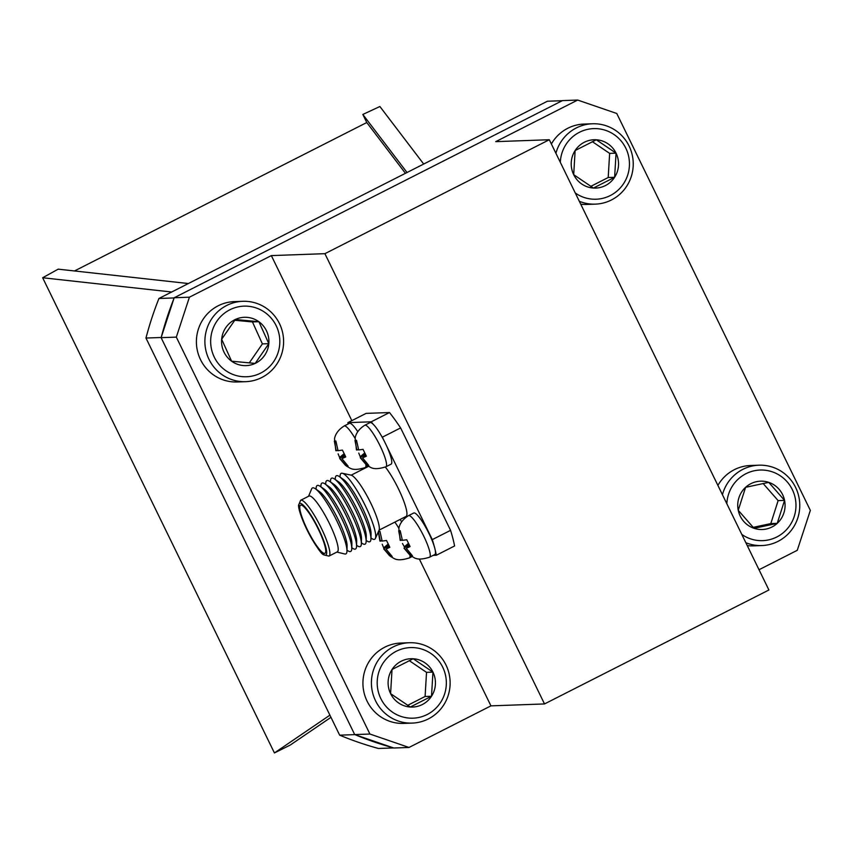 <?xml version="1.0" encoding="UTF-8"?>
<svg xmlns="http://www.w3.org/2000/svg" width="853" height="853" viewBox="0 0 853 853"><rect width="100%" height="100%" fill="white"/><g stroke="black" fill="none" stroke-linecap="round" stroke-linejoin="round"><path stroke-width="1.28" d="M383.989 440.574L382.347 437.194A93.915 17.486 -116.9 0 0 381.248 435.574A23.298 4.34 -116.9 0 0 372.985 424.048A23.298 4.34 -116.9 0 0 370.01 422.608L364.785 425.263A23.298 4.34 63.1 0 1 378.775 443.219A23.298 4.34 63.1 0 1 385.887 466.804L391.101 464.16A23.298 4.34 -116.9 0 0 386.569 445.852A23.298 4.34 -116.9 0 0 383.989 440.574A23.298 4.34 -116.9 0 0 381.248 435.574M549.3 139.732L324.908 253.672L544.513 703.938L768.905 589.988L549.3 139.732L495.732 141.651L577.662 100.057L616.762 113.481L810.35 510.393L797.267 550.313L759.021 569.729M544.513 703.938L490.944 705.857L409.014 747.463L393.798 748.006L354.699 734.582L161.11 337.671L174.193 297.75L562.447 100.601L577.662 100.057M409.014 747.463L369.914 734.038L354.699 734.582M369.914 734.038L176.326 337.127L189.409 297.196L174.193 297.75M189.409 297.196L271.339 255.601L351.841 420.636M324.908 253.672L271.339 255.601M176.326 337.127L161.11 337.671M419.345 559.046L490.944 705.857M433.217 555.367L436.32 555.25L454.585 545.973A93.915 17.486 -116.9 0 0 450.565 530.342L400.611 427.918A93.915 17.486 -116.9 0 0 389.501 412.543L366.129 413.374L347.864 422.651A93.915 17.486 -116.9 0 0 348.131 423.984M379.105 530.118L406.049 516.438A30.815 5.736 -116.9 0 0 401.966 496.585A30.815 5.736 -116.9 0 0 385.364 467.06M401.646 521.748A23.298 4.34 -116.9 0 0 400.068 519.466M436.32 555.25A93.915 17.486 -116.9 0 0 435.19 549.993A23.298 4.34 -116.9 0 0 434.422 546.954A23.298 4.34 -116.9 0 0 423.76 523.945A23.298 4.34 -116.9 0 0 413.716 513.005L408.491 515.66A23.298 4.34 63.1 0 1 418.535 526.6A23.298 4.34 63.1 0 1 429.198 549.609A23.298 4.34 63.1 0 1 429.592 557.201L434.806 554.557A23.298 4.34 -116.9 0 0 435.19 549.993M434.422 546.954A93.915 17.486 -116.9 0 0 432.3 539.618L386.569 445.852M372.985 424.048A93.915 17.486 -116.9 0 0 371.236 421.808L347.864 422.651M357.748 431.639A23.298 4.34 -116.9 0 0 349.389 423.355L344.164 425.999A23.298 4.34 63.1 0 1 355.115 438.463M371.236 421.808L389.501 412.543M382.347 437.194L400.611 427.918M432.3 539.618L450.565 530.342M307.24 529.446A26.965 5.022 -116.9 0 0 324.961 553.288A26.965 5.022 -116.9 0 0 317.231 526.973A26.965 5.022 -116.9 0 0 300.533 505.2A26.965 5.022 -116.9 0 0 307.24 529.446M306.835 529.457A28.917 5.385 -116.9 0 0 326.646 551.571A28.917 5.385 -116.9 0 0 304.766 506.703A28.917 5.385 -116.9 0 0 306.835 529.457C315.567 545.643 321.218 554.119 323.767 554.876L328.949 556.113A31.294 5.832 -116.9 0 0 328.991 556.092A31.294 5.832 -116.9 0 0 320.024 525.555A31.294 5.832 -116.9 0 0 300.651 500.284A31.294 5.832 -116.9 0 0 300.608 500.316L298.55 505.221C298.401 506.543 299.072 513.016 306.803 529.446M328.991 556.092L337.298 551.87A31.294 5.832 -116.9 0 0 328.33 521.332A31.294 5.832 -116.9 0 0 308.967 496.073L300.651 500.284M336.892 552.083L344.729 553.97A36.978 6.888 -116.9 0 0 346.979 551.038A36.978 6.888 -116.9 0 0 335.293 517.792A36.978 6.888 -116.9 0 0 315.354 488.748A36.978 6.888 -116.9 0 0 311.654 488.844L308.551 496.275M346.979 551.038L347.096 545.963A32.243 6.003 -116.9 0 0 336.903 516.982A32.243 6.003 -116.9 0 0 319.512 491.648L315.354 488.748M347 550.132L347.747 550.654A36.978 6.888 -116.9 0 0 351.777 548.607A36.978 6.888 -116.9 0 0 340.091 515.361A36.978 6.888 -116.9 0 0 320.142 486.306A36.978 6.888 -116.9 0 0 316.111 488.353L316.09 489.259M351.777 548.607L351.894 543.532A32.243 6.003 -116.9 0 0 341.701 514.551A32.243 6.003 -116.9 0 0 324.311 489.217L320.142 486.306M351.799 547.701L352.534 548.223A36.978 6.888 -116.9 0 0 356.575 546.165A36.978 6.888 -116.9 0 0 344.879 512.93A36.978 6.888 -116.9 0 0 324.94 483.875A36.978 6.888 -116.9 0 0 320.909 485.922L320.888 486.828M356.575 546.165L356.682 541.09A32.243 6.003 -116.9 0 0 346.489 512.109A32.243 6.003 -116.9 0 0 329.109 486.786L324.94 483.875M356.586 545.27L357.332 545.781A36.978 6.888 -116.9 0 0 361.363 543.734A36.978 6.888 -116.9 0 0 349.677 510.499A36.978 6.888 -116.9 0 0 329.727 481.444A36.978 6.888 -116.9 0 0 325.697 483.491L325.675 484.397M361.363 543.734L361.48 538.659A32.243 6.003 -116.9 0 0 351.287 509.678A32.243 6.003 -116.9 0 0 333.896 484.344L329.727 481.444M361.384 542.828L362.13 543.35A36.978 6.888 -116.9 0 0 366.161 541.303A36.978 6.888 -116.9 0 0 354.464 508.057A36.978 6.888 -116.9 0 0 334.525 479.013A36.978 6.888 -116.9 0 0 330.495 481.06L330.474 481.956M366.161 541.303L366.268 536.228A32.243 6.003 -116.9 0 0 356.074 507.247A32.243 6.003 -116.9 0 0 338.694 481.913L334.525 479.013M366.182 540.397L366.918 540.919A36.978 6.888 -116.9 0 0 370.948 538.872A36.978 6.888 -116.9 0 0 359.262 505.626A36.978 6.888 -116.9 0 0 339.323 476.571A36.978 6.888 -116.9 0 0 335.282 478.618L335.272 479.525M370.948 538.872L371.066 533.797A32.243 6.003 -116.9 0 0 360.872 504.805A32.243 6.003 -116.9 0 0 343.482 479.482L339.323 476.571M370.97 537.966L371.716 538.478A36.978 6.888 -116.9 0 0 375.384 538.456A36.978 6.888 -116.9 0 0 364.05 503.195A36.978 6.888 -116.9 0 0 342.266 473.244A36.978 6.888 -116.9 0 0 340.08 476.187L340.059 477.094M375.384 538.456L379.041 530.289A31.294 5.832 -116.9 0 0 369.445 500.455A31.294 5.832 -116.9 0 0 351.02 475.11L342.266 473.244M338.129 453.839L340.112 458.743L346.574 466.186L348.12 466.133L341.936 458.679L345.753 456.92L342.426 450.107L338.044 450.683L335.89 441.054L334.333 441.108L336.221 450.747L336.711 450.32M347.352 465.525L346.606 466.218C349.933 467.508 351.553 471.816 365.265 467.551L368.155 466.079M345.593 465.471L339.675 458.53L344.58 454.969M358.761 453.092L360.744 457.997L367.227 465.471L368.752 465.386L362.568 457.933L366.374 456.184L363.058 449.371L358.665 449.947L356.522 440.308L354.965 440.361L356.842 450.011L357.332 449.574M366.225 464.725L360.297 457.784L365.201 454.233M402.467 543.5L404.365 546.784L404.439 548.404L410.901 555.847L412.457 555.793L406.263 548.34L410.08 546.581L406.764 539.768L402.371 540.344L400.217 530.705L398.671 530.769L400.547 540.407L401.038 539.97M411.679 555.186L410.933 555.868C414.259 557.169 415.891 561.477 429.592 557.201M404.002 548.18L408.907 544.63M382.219 544.225L384.202 549.129L390.685 556.604L392.209 556.519L386.025 549.065L389.842 547.306L386.516 540.493L382.123 541.069L379.98 531.44L378.423 531.494L380.299 541.133L380.79 540.706M389.682 555.857L383.754 548.916L388.669 545.355M389.085 546.091L386.025 549.065M391.431 555.911L390.653 556.572C394.011 557.894 395.643 562.202 409.344 557.937L412.02 556.572M388.051 544.193L384.117 547.519M382.005 540.802L380.299 541.133M409.333 545.366L406.263 548.34M408.299 543.468L404.365 546.784M402.253 540.077L400.547 540.407M365.628 454.969L362.568 457.933M367.974 464.789L367.195 465.45C370.554 466.772 372.185 471.069 385.887 466.804M364.594 453.06L360.659 456.387M358.548 449.67L356.842 450.011M344.996 455.705L341.936 458.679M343.972 453.807L340.027 457.133M337.916 450.416L336.221 450.747M329.908 715.166L274.421 752.943L290.287 745.032L330.964 717.33M171.698 292.003L42.65 277.747L58.185 269.164L188.364 283.537M407.03 172.509L362.834 114.462L366.779 122.533L74.467 270.966M405.442 173.308L366.779 122.533M393.574 747.932L378.412 748.476A335.069 327.989 -92.1 0 1 339.665 735.169L145.97 338.044A335.069 327.989 -92.1 0 1 158.935 298.475L547.402 101.23L562.266 100.697M161.281 337.17A335.069 327.989 -92.1 0 1 174.033 298.251M393.308 747.836A335.069 327.989 -92.1 0 1 355.189 734.753M158.935 298.475L174.129 297.932M145.97 338.044L161.174 337.5M339.665 735.169L354.827 734.625M42.65 277.747L274.421 752.943M362.834 114.462L379.884 106.508L423.696 164.043M242.806 301.301L234.319 301.61A40.208 39.355 87.9 0 0 203.579 318.585A40.208 39.355 87.9 0 0 201.159 360.904A40.208 39.355 87.9 0 0 237.198 381.973L245.685 381.675A40.208 39.355 -92.1 0 1 209.646 360.595A40.208 39.355 -92.1 0 1 212.066 318.276A40.208 39.355 -92.1 0 1 242.806 301.301A40.208 39.355 -92.1 0 1 283.58 340.08A40.208 39.355 -92.1 0 1 245.685 381.675M216.971 321.059A35.325 34.578 87.9 0 0 242.124 376.631A35.325 34.578 87.9 0 0 276.628 326.667A35.325 34.578 87.9 0 0 216.971 321.059M221.663 339.238A24.183 23.671 87.9 0 0 255.186 363.41A24.183 23.671 87.9 0 0 258.875 321.709A24.183 23.671 87.9 0 0 221.663 339.238L231.611 361.203L255.186 363.41L268.823 343.663L258.875 321.709L235.3 319.491L221.663 339.238M249.268 362.92L262.393 343.898L252.456 321.933L234.671 320.27M262.393 343.898L268.823 343.663M252.456 321.933L258.875 321.709M722.438 494.719A40.208 39.355 -92.1 0 1 752.271 466.026A40.208 39.355 -92.1 0 1 758.957 465.194L750.48 465.503A40.208 39.355 87.9 0 0 743.784 466.335A40.208 39.355 87.9 0 0 717.895 485.41M747.249 545.6A40.208 39.355 87.9 0 0 753.359 545.867L761.846 545.557A40.208 39.355 -92.1 0 1 745.842 542.711M758.957 465.194A40.208 39.355 -92.1 0 1 799.741 503.963A40.208 39.355 -92.1 0 1 761.846 545.557M741.79 534.404A35.325 34.578 87.9 0 0 795.305 512.322A35.325 34.578 87.9 0 0 754.255 470.771A35.325 34.578 87.9 0 0 726.852 503.782M745.586 487.33A24.183 23.671 87.9 0 0 754.052 528.316A24.183 23.671 87.9 0 0 784.568 500.38A24.183 23.671 87.9 0 0 745.586 487.33L738.24 510.307L754.052 528.316L777.222 523.358L784.568 500.38L768.745 482.371L745.586 487.33M753.103 527.378L770.803 523.593L778.139 500.615L763.115 483.491M770.803 523.593L777.222 523.358M778.139 500.615L784.568 500.38M555.911 153.295A40.208 39.355 -92.1 0 1 576.319 127.939A40.208 39.355 -92.1 0 1 592.43 123.77L583.953 124.069A40.208 39.355 87.9 0 0 567.831 128.249A40.208 39.355 87.9 0 0 551.369 143.986M580.722 204.176A40.208 39.355 87.9 0 0 586.832 204.443L595.319 204.134A40.208 39.355 -92.1 0 1 579.315 201.287M592.43 123.77A40.208 39.355 -92.1 0 1 633.214 162.539A40.208 39.355 -92.1 0 1 595.319 204.134M575.263 192.981A35.325 34.578 87.9 0 0 619.662 188.577A35.325 34.578 87.9 0 0 622.797 143.123A35.325 34.578 87.9 0 0 579.443 132.279A35.325 34.578 87.9 0 0 560.325 162.347M575.135 150.533A24.183 23.671 87.9 0 0 593.432 188.044A24.183 23.671 87.9 0 0 616.058 153.156A24.183 23.671 87.9 0 0 575.135 150.533L573.696 174.673L593.432 188.044L614.618 177.296L616.058 153.156L596.322 139.785L575.135 150.533M590.713 186.402L608.2 177.52L609.639 153.391L592.313 141.641M608.2 177.52L614.618 177.296M609.639 153.391L616.058 153.156M409.323 642.735L400.846 643.045A40.208 39.355 87.9 0 0 384.724 647.214A40.208 39.355 87.9 0 0 364.146 693.094A40.208 39.355 87.9 0 0 403.725 723.408L412.212 723.099A40.208 39.355 -92.1 0 1 372.633 692.796A40.208 39.355 -92.1 0 1 393.212 646.905A40.208 39.355 -92.1 0 1 409.323 642.735A40.208 39.355 -92.1 0 1 450.107 681.504A40.208 39.355 -92.1 0 1 412.212 723.099M396.336 651.244A35.325 34.578 87.9 0 0 392.689 712.308A35.325 34.578 87.9 0 0 446.279 685.087A35.325 34.578 87.9 0 0 396.336 651.244M392.028 669.509A24.183 23.671 87.9 0 0 410.325 707.02A24.183 23.671 87.9 0 0 432.951 672.121A24.183 23.671 87.9 0 0 392.028 669.509L390.589 693.638L410.325 707.02L431.511 696.261L432.951 672.121L413.215 658.751L392.028 669.509M407.606 705.367L425.093 696.485L426.532 672.356L409.205 660.617M425.093 696.485L431.511 696.261M426.532 672.356L432.951 672.121M365.873 464.448A23.298 4.34 63.1 0 1 365.265 467.551M394.854 522.121A23.298 4.34 63.1 0 1 398.916 528.359M409.994 555.186A23.298 4.34 63.1 0 1 409.344 557.937M368.581 466.324L351.201 475.153M344.164 425.999C334.952 431.735 334.557 438.794 334.536 438.964L335.847 450.693M364.785 425.263C355.573 430.989 355.179 438.058 355.157 438.218L356.469 449.957M409.92 555.132L404.002 548.191M408.491 515.66C399.279 521.396 398.884 528.455 398.863 528.625L400.174 540.354M378.327 531.867L379.937 541.079"/></g></svg>
